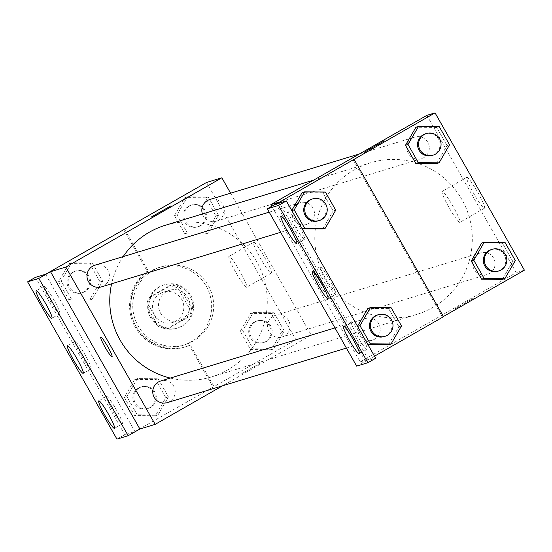 <?xml version="1.0" encoding="UTF-8"?>
<svg xmlns="http://www.w3.org/2000/svg" width="552" height="552" viewBox="0 0 552 552"><rect width="100%" height="100%" fill="white"/><g stroke="black" fill="none" stroke-linecap="round" stroke-linejoin="round"><path stroke-width="0.41" stroke-dasharray="2.76 2.07" d="M166.421 291.663A15.835 15.725 73.1 0 0 178.855 320.574A15.835 15.725 73.1 0 0 189.281 300.847A15.835 15.725 73.1 0 0 166.421 291.663M160.301 293.526A15.835 15.725 73.1 0 0 172.735 322.437A15.835 15.725 73.1 0 0 183.16 302.71A15.835 15.725 73.1 0 0 160.301 293.526M177.992 288.275L189.453 308.451A21.5 21.349 73.1 0 1 187.066 317.296L167.049 328.744A21.5 21.349 73.1 0 1 158.245 326.301L146.784 306.125A21.5 21.349 73.1 0 1 149.178 297.286L169.195 285.832A21.5 21.349 73.1 0 1 177.992 288.275L180.035 287.654L191.496 307.83L189.453 308.451M158.245 326.301L160.287 325.68L148.826 305.504L146.784 306.125M149.178 297.286L151.213 296.665L171.23 285.212L169.195 285.832M151.213 296.665A21.5 21.349 73.1 0 0 148.826 305.504M160.287 325.68A21.5 21.349 73.1 0 0 169.091 328.123L167.049 328.744M191.496 307.83A21.5 21.349 73.1 0 1 189.101 316.675L169.091 328.123M180.035 287.654A21.5 21.349 73.1 0 0 171.23 285.212M150.655 317.828A22.618 22.466 -106.9 0 1 163.571 285.025A22.618 22.466 -106.9 0 1 191.647 300.122A22.618 22.466 -106.9 0 1 150.655 317.828M151.676 317.517A22.618 22.466 73.1 0 0 192.669 299.812A22.618 22.466 73.1 0 0 160.011 286.695A22.618 22.466 73.1 0 0 151.676 317.517M189.101 316.675L187.066 317.296M151.075 270.963A40.717 40.434 73.1 0 0 183.043 345.31A40.717 40.434 73.1 0 0 209.857 294.575A40.717 40.434 73.1 0 0 151.075 270.963M153.118 270.342A40.717 40.434 73.1 0 0 185.086 344.69A40.717 40.434 73.1 0 0 211.899 293.954A40.717 40.434 73.1 0 0 153.118 270.342M124.642 229.321L148.26 270.894A42.89 42.587 -106.9 0 0 190.378 345.041L213.997 386.614L134.957 431.56L124.759 434.666L116.955 439.13M206.558 182.457L295.92 339.749L213.997 386.614M187.438 196.836L208.201 196.995L218.523 215.156L208.076 233.165L187.314 233.013L176.999 214.845L187.438 196.836L208.201 196.995L218.523 215.156L208.076 233.165L187.314 233.013L176.999 214.845L187.438 196.836L184.892 197.616L205.654 197.768L215.97 215.935L205.523 233.944L184.761 233.786L174.446 215.625L184.892 197.616M253.209 312.611L273.971 312.763L284.287 330.924L273.84 348.933L253.078 348.781L242.763 330.613L253.209 312.611L273.971 312.763L284.287 330.924L273.84 348.933L253.078 348.781L242.763 330.613L253.209 312.611L250.656 313.384L271.418 313.543L281.741 331.704L271.294 349.713L250.532 349.554L240.21 331.393L250.656 313.384M202.432 213.983A11.309 11.233 73.1 0 0 216.356 221.159A11.309 11.233 73.1 0 0 223.802 207.069A11.309 11.233 73.1 0 0 209.767 199.52M101.513 286.861A11.309 11.233 73.1 0 0 108.958 272.771A11.309 11.233 73.1 0 0 94.923 265.222M230.598 193.179L311.218 335.092L222.622 385.772M167.277 402.629A11.309 11.233 73.1 0 0 174.729 388.539A11.309 11.233 73.1 0 0 160.687 380.99M273.24 316.282A11.309 11.233 73.1 0 0 282.12 336.934A11.309 11.233 73.1 0 0 289.572 322.837A11.309 11.233 73.1 0 0 273.24 316.282M170.285 378.065A79.26 78.708 73.1 0 0 211.609 376.899A79.26 78.708 73.1 0 0 227.659 369.971A79.26 78.708 73.1 0 0 260.785 269.866A79.26 78.708 73.1 0 0 165.427 225.25M123.165 256.618A79.26 78.708 73.1 0 0 111.594 283.79M271.246 273.15A17.795 2.042 -119.8 0 0 271.294 273.13A17.795 2.042 -119.8 0 0 264.235 256.673A17.795 2.042 -119.8 0 0 253.623 242.245A17.795 2.042 -119.8 0 0 260.572 258.502A17.795 2.042 -119.8 0 0 271.246 273.15M311.218 335.092L295.92 339.749M260.33 363.112L240.741 374.277L260.323 363.106M246.592 287.254A17.795 2.042 60.2 0 1 235.918 272.605A17.795 2.042 60.2 0 1 228.97 256.349A17.795 2.042 60.2 0 1 239.582 270.777A17.795 2.042 60.2 0 1 246.64 287.233A17.795 2.042 60.2 0 1 246.592 287.254M112.035 356.771L112.042 356.764A11.309 1.297 -119.8 0 0 107.702 346.559A11.309 1.297 -119.8 0 0 100.809 337.127A11.309 1.297 -119.8 0 0 100.809 337.134L100.809 337.127M151.393 216.991L171.058 205.806M148.26 270.894L147.239 271.204A42.89 42.587 73.1 0 0 189.357 345.352L212.975 386.924M123.62 229.632L147.239 271.204M35.404 277.366L124.759 434.666M190.378 345.041L189.357 345.352M158.107 378.776L168.422 396.936L157.982 414.945L137.213 414.787L126.898 396.626L137.345 378.617L158.107 378.776L168.422 396.936L157.982 414.945L137.213 414.787L126.898 396.626L137.345 378.617L158.107 378.776L155.554 379.548L165.876 397.709L155.429 415.718L134.667 415.566L124.352 397.399L134.791 379.397L155.554 379.548M92.343 263L102.658 281.168L92.212 299.177L71.449 299.018L61.134 280.858L71.574 262.849L92.343 263L102.658 281.168L92.212 299.177L71.449 299.018L61.134 280.858L71.574 262.849L92.343 263L89.79 263.78L100.105 281.941L89.665 299.95L68.903 299.798L58.581 281.63L69.028 263.621L89.79 263.78M45.602 274.261L134.957 431.56M59.685 313.791A15.835 1.822 -119.8 0 0 59.726 313.777A15.835 1.822 -119.8 0 0 53.447 299.129A15.835 1.822 -119.8 0 0 44.001 286.288A15.835 1.822 -119.8 0 0 50.184 300.757A15.835 1.822 -119.8 0 0 59.685 313.791M122.233 423.901A15.835 1.822 -119.8 0 0 122.275 423.881A15.835 1.822 -119.8 0 0 115.996 409.232A15.835 1.822 -119.8 0 0 106.55 396.391A15.835 1.822 -119.8 0 0 112.732 410.861A15.835 1.822 -119.8 0 0 122.233 423.901M90.956 368.846A15.835 1.822 -119.8 0 0 91.004 368.826A15.835 1.822 -119.8 0 0 84.718 354.184A15.835 1.822 -119.8 0 0 75.279 341.343A15.835 1.822 -119.8 0 0 81.454 355.805A15.835 1.822 -119.8 0 0 90.956 368.846M354.405 169.74A79.26 78.708 73.1 0 0 321.278 269.845A79.26 78.708 73.1 0 0 416.636 314.461A79.26 78.708 73.1 0 0 468.841 215.708A79.26 78.708 73.1 0 0 370.454 162.812A79.26 78.708 73.1 0 0 354.405 169.74M412.496 138.076A11.309 11.233 -106.9 0 1 428.393 143.451A11.309 11.233 -106.9 0 1 421.376 158.721A11.309 11.233 -106.9 0 1 412.496 138.076M363.416 319.539A11.309 11.233 73.1 0 0 372.296 340.191A11.309 11.233 73.1 0 0 379.748 326.101A11.309 11.233 73.1 0 0 363.416 319.539M297.652 203.771A11.309 11.233 73.1 0 0 306.532 224.422A11.309 11.233 73.1 0 0 313.984 210.333A11.309 11.233 73.1 0 0 297.652 203.771M478.26 253.844A11.309 11.233 73.1 0 0 487.14 274.496A11.309 11.233 73.1 0 0 494.592 260.399A11.309 11.233 73.1 0 0 478.26 253.844M426.882 115.354L516.237 272.653L360.201 361.919L271.784 206.269M320.878 281.637A11.309 1.297 60.2 0 1 325.218 291.842A11.309 1.297 60.2 0 1 318.476 282.672A11.309 1.297 60.2 0 1 313.984 272.212A11.309 1.297 60.2 0 1 320.878 281.637A11.309 1.297 -119.8 0 0 313.991 272.205A11.309 1.297 -119.8 0 0 318.483 282.665A11.309 1.297 -119.8 0 0 325.225 291.842A11.309 1.297 -119.8 0 0 320.885 281.637M356.661 366.128L368.363 359.435L360.201 361.919M368.363 359.435L279.008 202.135M502.327 279.353L512.773 261.344L502.451 243.177L481.689 243.025L502.451 243.177L512.773 261.344L502.327 279.353M436.687 127.408L415.925 127.257L436.687 127.408L447.003 145.576L436.687 127.408L439.233 126.636M436.563 163.578L447.003 145.576L436.563 163.578M443.38 316.517L442.483 317.034L353.121 159.735M484.428 208.228A17.795 2.042 -119.8 0 0 484.477 208.207A17.795 2.042 -119.8 0 0 477.418 191.744A17.795 2.042 -119.8 0 0 466.806 177.316A17.795 2.042 -119.8 0 0 473.754 193.573A17.795 2.042 -119.8 0 0 484.428 208.228M524.4 270.169L516.237 272.653M473.512 298.19L453.923 309.355L473.506 298.183M442.483 317.034L443.497 316.724M374.511 356.185L365.479 361.353L375.684 358.248M364.568 152.055L384.24 140.891M459.775 222.332A17.795 2.042 60.2 0 1 449.1 207.683A17.795 2.042 60.2 0 1 442.152 191.42A17.795 2.042 60.2 0 1 452.764 205.848A17.795 2.042 60.2 0 1 459.823 222.311A17.795 2.042 60.2 0 1 459.775 222.332M291.656 210.65L302.151 228.818L291.808 210.602M322.865 192.8L302.103 192.641L322.865 192.8L333.18 210.961L322.865 192.8L325.411 192.02M322.734 228.97L333.18 210.961L322.734 228.97M357.42 326.418L367.922 344.586L357.572 326.377M388.629 308.568L367.867 308.409L388.629 308.568L398.944 326.729L388.629 308.568L391.182 307.788M388.504 344.738L398.944 326.729L388.504 344.738M365.479 361.353L276.124 204.061M335.761 294.292A15.835 1.822 -119.8 0 0 335.809 294.278A15.835 1.822 -119.8 0 0 329.523 279.629A15.835 1.822 -119.8 0 0 320.077 266.788A15.835 1.822 -119.8 0 0 326.26 281.258A15.835 1.822 -119.8 0 0 335.761 294.292M351.396 321.823A15.835 1.822 -119.8 0 0 351.355 321.837A15.835 1.822 -119.8 0 0 357.641 336.485A15.835 1.822 -119.8 0 0 367.08 349.326A15.835 1.822 -119.8 0 0 360.898 334.857A15.835 1.822 -119.8 0 0 351.396 321.823M288.848 211.713A15.835 1.822 -119.8 0 0 288.806 211.733A15.835 1.822 -119.8 0 0 295.085 226.382A15.835 1.822 -119.8 0 0 304.531 239.223A15.835 1.822 -119.8 0 0 298.349 224.754A15.835 1.822 -119.8 0 0 288.848 211.713M432.085 155.464A11.309 11.233 73.1 0 0 439.537 141.367A11.309 11.233 73.1 0 0 425.495 133.819M449.556 144.796L447.003 145.576M497.856 271.232A11.309 11.233 73.1 0 0 505.301 257.142A11.309 11.233 73.1 0 0 491.266 249.594M505.004 242.404L502.451 243.177M515.32 260.565L512.773 261.344M318.262 220.848A11.309 11.233 73.1 0 0 325.714 206.758A11.309 11.233 73.1 0 0 311.673 199.21M335.733 210.188L333.18 210.961M384.026 336.616A11.309 11.233 73.1 0 0 391.478 322.527A11.309 11.233 73.1 0 0 377.437 314.978M401.497 325.956L398.944 326.729M189.626 205.944A11.309 11.233 73.1 0 0 198.506 226.596A11.309 11.233 73.1 0 0 205.951 212.506A11.309 11.233 73.1 0 0 189.626 205.944M208.076 233.165L205.523 233.944M187.314 233.013L184.761 233.786M176.999 214.845L174.446 215.625M208.201 196.995L205.654 197.768M218.523 215.156L215.97 215.935M188.605 206.262A11.309 11.233 73.1 0 0 197.485 226.906A11.309 11.233 73.1 0 0 204.93 212.817A11.309 11.233 73.1 0 0 188.605 206.262M255.39 321.719A11.309 11.233 73.1 0 0 264.27 342.371A11.309 11.233 73.1 0 0 271.722 328.274A11.309 11.233 73.1 0 0 255.39 321.719M273.84 348.933L271.294 349.713M253.078 348.781L250.532 349.554M242.763 330.613L240.21 331.393M273.971 312.763L271.418 313.543M284.287 330.924L281.741 331.704M254.368 322.03A11.309 11.233 73.1 0 0 263.249 342.682A11.309 11.233 73.1 0 0 270.701 328.585A11.309 11.233 73.1 0 0 254.368 322.03M73.761 271.957A11.309 11.233 73.1 0 0 82.641 292.608A11.309 11.233 73.1 0 0 90.086 278.518A11.309 11.233 73.1 0 0 73.761 271.957M92.212 299.177L89.665 299.95M71.449 299.018L68.903 299.798M61.134 280.858L58.581 281.63M71.574 262.849L69.028 263.621M102.658 281.168L100.105 281.941M72.74 272.267A11.309 11.233 73.1 0 0 81.62 292.919A11.309 11.233 73.1 0 0 89.072 278.829A11.309 11.233 73.1 0 0 72.74 272.267M139.525 387.725A11.309 11.233 73.1 0 0 148.405 408.376A11.309 11.233 73.1 0 0 155.857 394.287A11.309 11.233 73.1 0 0 139.525 387.725M157.982 414.945L155.429 415.718M137.213 414.787L134.667 415.566M126.898 396.626L124.352 397.399M137.345 378.617L134.791 379.397M168.422 396.936L165.876 397.709M138.504 388.035A11.309 11.233 73.1 0 0 147.384 408.687A11.309 11.233 73.1 0 0 154.836 394.597A11.309 11.233 73.1 0 0 138.504 388.035M172.735 322.437L178.855 320.574M163.509 292.139L169.63 290.276M164.593 284.715L163.571 285.025M177.772 327.998L176.75 328.309M161.356 266.782L159.321 267.409M185.086 344.69L183.043 345.31M253.623 242.245L228.97 256.349M271.294 273.13L246.64 287.233M185.713 346.766L184.692 347.077M75.279 341.343L67.475 345.8M91.004 368.826L83.2 373.29M106.55 396.391L98.753 400.856M122.275 423.881L114.478 428.345M44.001 286.288L36.197 290.752M59.726 313.777L51.929 318.242M370.454 162.812L313.736 180.083M416.636 314.461L211.609 376.899M216.356 221.159L421.376 158.721M359.442 153.939L414.787 137.082M365.707 318.552L334.954 327.916M372.296 340.191L346.408 348.077M299.943 202.784L269.19 212.147M306.532 224.422L280.637 232.309M480.55 252.85L275.531 315.295M487.14 274.496L282.12 336.934M466.806 177.316L442.152 191.42M484.477 208.207L459.823 222.311M288.806 211.733L281.002 216.198M304.531 239.223L296.728 243.687M351.355 321.837L343.551 326.301M367.08 349.326L359.276 353.791M320.077 266.788L312.28 271.253M335.809 294.278L328.005 298.735M191.917 204.958L190.895 205.268M198.506 226.596L197.485 226.906M257.68 320.726L256.659 321.036M264.27 342.371L263.249 342.682M76.052 270.97L75.031 271.28M82.641 292.608L81.62 292.919M141.816 386.738L140.794 387.049M148.405 408.376L147.384 408.687"/><path stroke-width="0.83" d="M222.622 385.772L155.181 424.357L65.826 267.058L50.522 271.722L38.819 278.415L27.6 281.83L35.404 277.366L45.602 274.261L206.558 182.457L221.863 177.799L230.598 193.179M151.469 216.977L171.058 205.806L151.469 216.977M65.826 267.058L221.863 177.799M359.442 153.939L209.767 199.52A11.309 11.233 73.1 0 0 202.432 213.983M269.19 212.147L94.923 265.222A11.309 11.233 73.1 0 0 87.906 280.492A11.309 11.233 73.1 0 0 101.513 286.861L280.637 232.309M334.954 327.916L160.687 380.99A11.309 11.233 73.1 0 0 153.67 396.26A11.309 11.233 73.1 0 0 167.277 402.629L346.408 348.077M313.736 180.083L165.427 225.25A79.26 78.708 73.1 0 0 149.385 232.178A79.26 78.708 73.1 0 0 123.165 256.618M111.594 283.79A79.26 78.708 73.1 0 0 170.285 378.065M107.695 346.559A11.309 1.297 60.2 0 1 112.035 356.771A11.309 1.297 60.2 0 1 105.294 347.594A11.309 1.297 60.2 0 1 100.802 337.134A11.309 1.297 60.2 0 1 107.695 346.559M155.181 424.357L139.877 429.014L50.522 271.722M27.6 281.83L116.955 439.13L128.174 435.707L139.877 429.014M100.809 337.134A11.309 1.297 -119.8 0 0 105.301 347.594A11.309 1.297 -119.8 0 0 112.042 356.764M171.058 205.813L151.386 216.984M38.819 278.415L128.174 435.707M51.881 318.256A15.835 1.822 -119.8 0 0 51.929 318.242A15.835 1.822 -119.8 0 0 45.644 303.593A15.835 1.822 -119.8 0 0 36.197 290.752A15.835 1.822 -119.8 0 0 42.38 305.221A15.835 1.822 -119.8 0 0 51.881 318.256M114.43 428.366A15.835 1.822 -119.8 0 0 114.478 428.345A15.835 1.822 -119.8 0 0 108.192 413.696A15.835 1.822 -119.8 0 0 98.753 400.856A15.835 1.822 -119.8 0 0 104.928 415.325A15.835 1.822 -119.8 0 0 114.43 428.366M83.159 373.311A15.835 1.822 -119.8 0 0 83.2 373.29A15.835 1.822 -119.8 0 0 76.921 358.641A15.835 1.822 -119.8 0 0 67.475 345.8A15.835 1.822 -119.8 0 0 73.657 360.27A15.835 1.822 -119.8 0 0 83.159 373.311M271.784 206.269L270.846 204.619L426.882 115.354L435.045 112.87L524.4 270.169L443.38 316.517M435.045 112.87L276.124 204.061L286.322 200.949L278.525 205.413L267.306 208.828L279.008 202.135L270.846 204.619M364.651 152.048L384.24 140.884L364.651 152.048M502.327 279.353L481.565 279.195L502.327 279.353L504.873 278.574L484.111 278.422L473.795 260.254L484.242 242.245L505.004 242.404L515.32 260.565L504.873 278.574M471.242 261.034L481.565 279.195L471.242 261.034L481.689 243.025L471.242 261.034L473.795 260.254M415.925 127.257L405.478 145.266L415.794 163.426L436.563 163.578L415.794 163.426L405.478 145.266L415.925 127.257L418.471 126.477L439.233 126.636L449.556 144.796L439.109 162.805L418.347 162.647L408.031 144.486L418.471 126.477M354.142 159.424L443.497 316.724L374.511 356.185M286.322 200.949L375.684 358.248L367.88 362.712L356.661 366.128L267.306 208.828M384.24 140.891L364.568 152.062M367.88 362.712L278.525 205.413M327.957 298.756A15.835 1.822 -119.8 0 0 328.005 298.735A15.835 1.822 -119.8 0 0 321.719 284.094A15.835 1.822 -119.8 0 0 312.28 271.253A15.835 1.822 -119.8 0 0 318.456 285.715A15.835 1.822 -119.8 0 0 327.957 298.756M343.599 326.287A15.835 1.822 -119.8 0 0 343.551 326.301A15.835 1.822 -119.8 0 0 349.837 340.95A15.835 1.822 -119.8 0 0 359.276 353.791A15.835 1.822 -119.8 0 0 353.101 339.321A15.835 1.822 -119.8 0 0 343.599 326.287M281.051 216.177A15.835 1.822 -119.8 0 0 281.002 216.198A15.835 1.822 -119.8 0 0 287.288 230.846A15.835 1.822 -119.8 0 0 296.728 243.687A15.835 1.822 -119.8 0 0 290.552 229.218A15.835 1.822 -119.8 0 0 281.051 216.177M302.103 192.641L291.746 210.491L302.103 192.641L304.649 191.868L325.411 192.02L335.733 210.188L325.287 228.19L304.525 228.038L294.202 209.877L304.649 191.868M302.151 228.818L322.734 228.97L302.151 228.818M367.867 308.409L357.51 326.267L367.867 308.409L370.42 307.637L391.182 307.788L401.497 325.956L391.051 343.965L370.288 343.806L359.973 325.645L370.42 307.637M367.922 344.586L388.504 344.738L367.922 344.586M426.517 133.508L425.495 133.819A11.309 11.233 73.1 0 0 418.478 149.095A11.309 11.233 73.1 0 0 432.085 155.464L433.106 155.153A11.309 11.233 73.1 0 0 440.558 141.057A11.309 11.233 73.1 0 0 424.226 134.502A11.309 11.233 73.1 0 0 433.106 155.153M439.109 162.805L436.563 163.578M418.347 162.647L415.794 163.426M408.031 144.486L405.478 145.266M492.281 249.283L491.266 249.594A11.309 11.233 73.1 0 0 484.249 264.863A11.309 11.233 73.1 0 0 497.856 271.232L498.87 270.922A11.309 11.233 73.1 0 0 506.322 256.832A11.309 11.233 73.1 0 0 489.997 250.27A11.309 11.233 73.1 0 0 498.87 270.922M484.111 278.422L481.565 279.195M484.242 242.245L481.689 243.025M312.694 198.899L311.673 199.21A11.309 11.233 73.1 0 0 304.656 214.48A11.309 11.233 73.1 0 0 318.262 220.848L319.284 220.538A11.309 11.233 73.1 0 0 326.736 206.448A11.309 11.233 73.1 0 0 310.403 199.886A11.309 11.233 73.1 0 0 319.284 220.538M325.287 228.19L322.734 228.97M304.525 228.038L302.123 228.769M294.202 209.877L291.808 210.602M378.458 314.668L377.437 314.978A11.309 11.233 73.1 0 0 370.42 330.255A11.309 11.233 73.1 0 0 384.026 336.616L385.048 336.306A11.309 11.233 73.1 0 0 392.5 322.216A11.309 11.233 73.1 0 0 376.167 315.654A11.309 11.233 73.1 0 0 385.048 336.306M391.051 343.965L388.504 344.738M370.288 343.806L367.894 344.538M359.973 325.645L357.572 326.377"/></g></svg>
